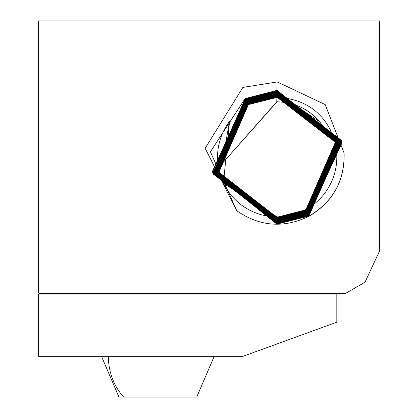 <?xml version="1.0" encoding="UTF-8"?>
<svg xmlns="http://www.w3.org/2000/svg" width="418" height="418" viewBox="0 0 418 418"><rect width="100%" height="100%" fill="white"/><g stroke="black" fill="none" stroke-linecap="round" stroke-linejoin="round"><path stroke-width="0.63" d="M336.819 294.016L336.819 293.154L38.571 293.154L38.571 20.9L379.429 20.9L379.429 251.255L364.998 282.207L345.284 293.588L40.18 293.588L38.571 294.016L336.819 294.016L336.819 322.184L243.088 356.303L38.571 356.303L38.571 294.016M236.766 210.766L205.149 148.296L242.868 87.414L277.249 81.944L325.167 104.557L344.113 153.15C344.625 180.822 333.031 201.8 309.325 216.096C284.104 228.468 259.918 226.692 236.766 210.766L210.421 151.802L245.11 98.559L276.883 90.419L341.778 140.673L309.085 215.662L277.463 223.761L212.861 173.736L245.403 99.092L276.883 91.025L341.187 140.824L308.797 215.129L277.463 223.155L213.446 173.59L245.695 99.62L276.883 91.631L340.602 140.97L308.505 214.601L277.463 222.548L214.037 173.439L245.983 100.153L276.883 92.237L340.012 141.122L308.212 214.068L277.463 221.942L214.622 173.292L246.275 100.686L276.883 92.843L339.426 141.268L307.925 213.535L277.463 221.336L215.213 173.141L246.568 101.219L276.883 93.454L338.836 141.42L307.632 213.002L277.463 220.73L215.798 172.995L246.855 101.752L276.883 94.06L338.251 141.566L307.345 212.469L277.463 220.124L216.388 172.843L247.148 102.285L276.883 94.667L337.66 141.718L307.052 211.936L277.463 219.518L216.973 172.697L247.435 102.812L276.883 95.273L337.075 141.864L306.76 211.404L277.463 218.912L217.564 172.545L247.728 103.345L276.883 95.879L336.49 142.016L306.472 210.876L277.463 218.306L218.149 172.399L248.02 103.878L276.883 96.485L335.9 142.167L306.18 210.343L277.463 217.7L218.739 172.247L248.308 104.411L276.883 97.091L335.314 142.313L305.887 209.81L277.463 217.094L223.437 183.356L229.555 121.335L221.948 163.819L276.768 101.793L276.894 97.31M38.571 293.154L40.18 293.588M221.948 163.819L277.003 101.793C299.507 102.645 316.112 112.98 326.819 132.783L330.675 130.897L330.967 131.064C320.392 110.044 302.554 98.794 277.453 97.31L248.412 104.604L218.943 172.174L276.894 217.48L306.075 210.149L335.602 141.885L277.453 96.704L248.125 104.072L218.415 172.55L276.894 218.086L306.363 210.682L336.255 141.989L277.453 96.098L247.832 103.539L217.966 173.23L276.894 218.692L306.655 211.215L336.709 141.331L277.453 95.492L247.545 103.006L217.355 173.277L276.894 219.298L306.948 211.743L337.352 141.388L277.453 94.886L247.252 102.478L216.613 172.848L276.894 219.905L307.235 212.276L338.272 142.569L277.453 94.28L246.96 101.945L215.777 171.981L276.894 220.511L307.528 212.809L338.47 140.871L277.453 93.674L246.672 101.412L215.5 173.376L276.894 221.117L307.82 213.342L339.223 141.352L277.453 93.068L246.38 100.879L214.915 173.533L276.894 221.723L308.108 213.875L339.745 140.955L277.453 92.462L246.087 100.346L214.282 173.522L276.894 222.329L308.4 214.408L339.996 139.555L277.453 91.856L245.8 99.813L213.06 170.952L276.894 222.935L308.688 214.936L341.61 143.609L277.453 91.249L245.507 99.285L212.49 171.208L276.894 223.541L308.98 215.469L341.887 142.057L277.453 90.638L245.22 98.752L212.156 172.472L276.894 224.147L309.273 216.001C333.188 201.471 344.798 180.519 344.113 153.15M191.972 397.1L125.552 397.1M134.758 397.1L141.336 397.1L134.758 397.1M181.083 397.1L196.737 397.1L214.209 356.303M180.931 397.1L174.353 397.1M157.847 397.1L118.952 397.1L101.48 356.303M330.675 130.897A59.638 59.638 0 0 1 232.037 196.225A59.638 59.638 0 0 1 229.555 121.335M326.782 132.715L326.641 132.428L330.716 130.557M326.641 132.428C315.83 112.75 299.204 102.541 276.768 101.793L277.003 101.793M276.883 90.419L277.118 81.933M277.463 223.766L277.453 224.147M276.883 91.025L276.894 90.638M277.463 223.155L277.453 223.541M108.382 356.303A56.362 49.465 90 0 0 123.718 397.1M276.883 91.631L276.894 91.244M277.463 222.548L277.453 222.935M276.883 92.237L276.894 91.85M277.463 221.942L277.453 222.329M276.883 92.843L276.894 92.456M277.463 221.336L277.453 221.723M276.883 94.06L276.894 93.674M277.463 220.124L277.453 220.511M276.883 94.667L276.894 94.28M277.463 219.518L277.453 219.905M276.883 95.273L276.894 94.886M277.463 218.912L277.453 219.298M276.883 95.879L276.894 95.492M277.463 218.306L277.453 218.692M276.883 96.485L276.894 96.098M277.463 217.7L277.453 218.086M276.883 97.091L276.894 96.704M277.463 217.094L277.453 217.48M277.087 101.793L284.245 102.258L293.838 104.385L319.744 121.847L323.124 126.377"/></g></svg>

